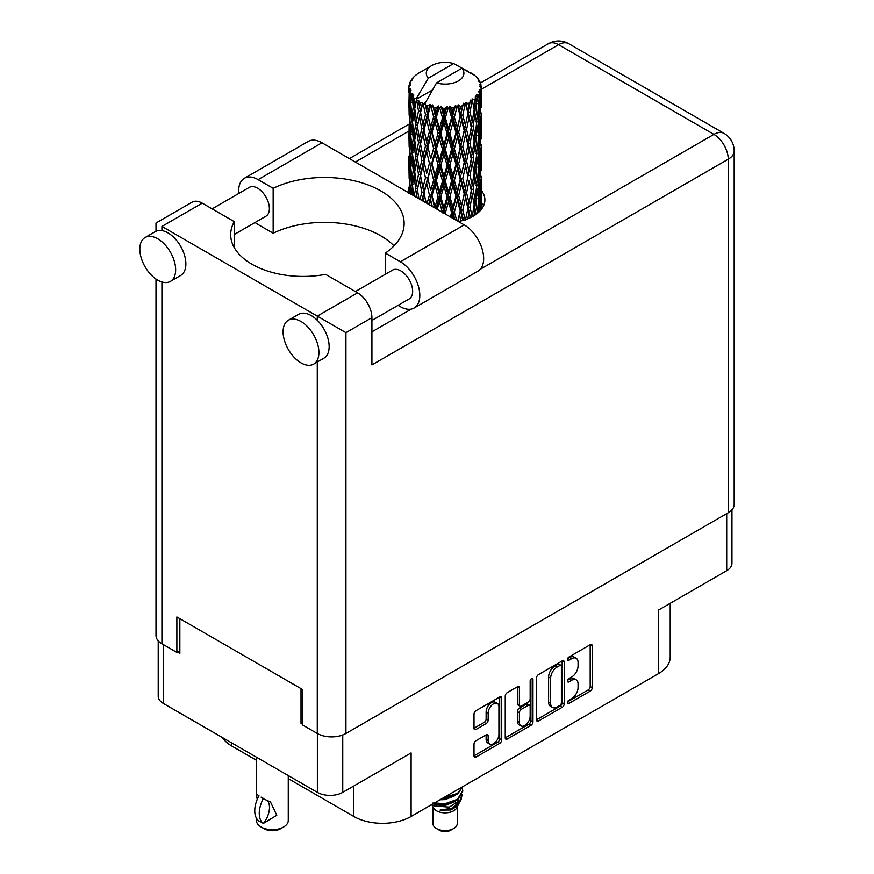 <?xml version="1.0" encoding="UTF-8"?>
<svg xmlns="http://www.w3.org/2000/svg" width="874" height="874" viewBox="0 0 874 874"><rect width="100%" height="100%" fill="white"/><g stroke="black" fill="none" stroke-linecap="round" stroke-linejoin="round"><path stroke-width="1.31" d="M497.339 703.417L495.296 702.237A7.604 4.392 120 0 0 491.494 702.609A7.604 4.392 120 0 0 486.119 711.917L488.173 713.097A7.604 4.392 120 0 1 493.548 703.789A7.604 4.392 120 0 1 497.339 703.417A7.604 4.392 120 0 1 498.923 706.891L498.923 734.389A7.604 4.392 120 0 1 495.602 742.037A7.604 4.392 120 0 1 489.746 744.069A7.604 4.392 120 0 1 488.173 740.595L488.173 736.006A2.841 1.639 120 0 0 487.583 734.706A2.841 1.639 120 0 0 486.163 734.848L476.013 740.704A2.841 1.639 120 0 0 474.003 744.189L474.003 755.901A2.841 1.639 120 0 0 474.593 757.201A2.841 1.639 120 0 0 476.013 757.059L499.72 743.37A2.841 1.639 120 0 0 501.731 739.896L501.731 698.14A2.841 1.639 120 0 0 501.141 696.84A2.841 1.639 120 0 0 499.72 696.982L476.013 710.671A2.841 1.639 120 0 0 474.003 714.145L474.003 728.293A2.841 1.639 120 0 0 474.593 729.593A2.841 1.639 120 0 0 476.013 729.451L486.163 723.596A2.841 1.639 120 0 0 488.173 720.121L488.173 713.097M531.567 678.595L532.965 679.404A1.988 1.147 120 0 0 532.561 678.497A1.988 1.147 120 0 0 531.567 678.595A1.988 1.147 120 0 0 530.157 681.032L530.157 698.665A2.841 1.639 120 0 1 528.147 702.139L521.417 706.028A2.841 1.639 120 0 1 519.997 706.17A2.841 1.639 120 0 1 519.407 704.87L519.407 687.936A2.841 1.639 120 0 0 518.817 686.636A2.841 1.639 120 0 0 517.397 686.778L519.407 687.936M536.483 678.071L536.483 719.826A2.841 1.639 120 0 0 537.073 721.126A2.841 1.639 120 0 0 538.493 720.984L562.201 707.306A2.841 1.639 120 0 0 564.211 703.821L564.211 662.066A2.841 1.639 120 0 0 563.621 660.766A2.841 1.639 120 0 0 562.201 660.908L538.493 674.597A2.841 1.639 120 0 0 536.483 678.071M571.64 698.599L568.876 700.194A1.988 1.147 120 0 0 567.576 701.953A1.988 1.147 120 0 0 567.881 703.548A1.988 1.147 120 0 0 568.876 703.45L590.223 691.126A2.841 1.639 120 0 0 592.233 687.641L592.233 645.886A2.841 1.639 120 0 0 591.643 644.586A2.841 1.639 120 0 0 590.223 644.728L568.876 657.051A1.988 1.147 120 0 0 567.576 658.81A1.988 1.147 120 0 0 567.881 660.394A1.988 1.147 120 0 0 568.876 660.296L571.64 658.701A9.09 5.244 120 0 1 576.184 658.253A9.09 5.244 120 0 1 578.064 662.416L578.064 665.901A9.09 5.244 120 0 1 571.64 677.033L568.876 678.628A1.988 1.147 120 0 0 567.576 680.376A1.988 1.147 120 0 0 567.881 681.971A1.988 1.147 120 0 0 568.876 681.873L571.64 680.278A9.09 5.244 120 0 1 576.184 679.83A9.09 5.244 120 0 1 578.064 683.992L578.064 687.467A9.09 5.244 120 0 1 571.64 698.599M505.248 737.82L528.912 724.153L530.955 725.344A2.841 1.639 120 0 0 532.965 721.858L532.965 679.404M530.955 725.344L507.259 739.022A2.841 1.639 120 0 1 505.838 739.164A2.841 1.639 120 0 1 505.248 737.864L505.248 696.108A2.841 1.639 120 0 1 507.259 692.634L517.397 686.778M342.75 734.958L342.75 792.368L411.108 752.907L411.108 816.469L658.341 673.734L658.341 610.161L726.698 570.7L726.698 513.628M231.828 742.976L231.828 746.046L256.432 760.26M288.267 778.636L353.806 816.469L353.806 785.988M231.828 746.046A40.521 23.39 180 0 1 222.433 737.547M670.205 603.311L670.205 657.193A40.521 23.39 180 0 1 658.341 673.734M411.108 816.469A40.521 23.39 180 0 1 353.806 816.469M342.75 792.368A17.95 10.357 180 0 1 317.371 792.368L163.471 703.515A17.95 10.357 180 0 1 158.216 696.185L158.216 640.828M302.338 722.59L301.006 723.366L302.338 724.131M301.006 723.366L301.006 688.625M177.488 652.048L179.847 653.413L179.847 618.672M576.184 679.83L574.142 678.65A9.09 5.244 120 0 0 569.597 679.098L571.64 680.278M567.63 680.234L569.597 679.098M576.184 658.253L574.142 657.073A9.09 5.244 120 0 0 569.597 657.521L571.64 658.701M567.63 658.657L569.597 657.521M567.63 701.811L588.18 689.947A2.841 1.639 120 0 0 590.179 686.461L590.179 644.75M536.483 719.783L560.147 706.126A2.841 1.639 120 0 0 562.157 702.641L562.157 660.93M559.983 705.329A1.988 1.147 120 0 0 561.392 702.893L561.392 666.25A1.988 1.147 120 0 0 560.988 665.332A1.988 1.147 120 0 0 559.983 665.431L557.077 667.113A9.09 5.244 120 0 0 550.642 678.246L550.642 703.297A9.09 5.244 120 0 0 552.532 707.459A9.09 5.244 120 0 0 557.077 707.011L559.983 705.329M560.988 665.332L558.934 664.153A1.988 1.147 120 0 0 557.94 664.251L559.983 665.431M552.532 707.459L550.478 706.279A9.09 5.244 120 0 1 548.599 702.117L548.599 677.066A9.09 5.244 120 0 1 555.034 665.933L557.94 664.251M517.364 686.8L517.364 703.69A2.841 1.639 120 0 0 517.954 704.99L519.997 706.17M530.922 679.142L530.922 720.679L532.965 721.858M519.407 722.437A7.604 4.392 120 0 0 520.98 725.923A7.604 4.392 120 0 0 526.836 723.88A7.604 4.392 120 0 0 530.157 716.232L530.157 706.553A2.841 1.639 120 0 0 529.568 705.252A2.841 1.639 120 0 0 528.147 705.384L521.417 709.273A2.841 1.639 120 0 0 519.407 712.758L519.407 722.437L517.364 721.258A7.604 4.392 120 0 0 518.938 724.732L520.98 725.923M529.568 705.252L527.525 704.062A2.841 1.639 120 0 0 526.104 704.204L528.147 705.384M517.364 721.258L517.364 711.567A2.841 1.639 120 0 1 519.375 708.093L526.104 704.204M528.912 724.153A2.841 1.639 120 0 0 530.922 720.679M489.746 744.069L487.703 742.889A7.604 4.392 120 0 1 486.119 739.404L486.119 734.87M474.003 728.25L484.12 722.416A2.841 1.639 120 0 0 486.119 718.941L486.119 711.917M474.003 755.857L497.677 742.19A2.841 1.639 120 0 0 499.688 738.716L499.688 697.004M731.953 509.782L731.953 563.369A17.95 10.357 180 0 1 726.698 570.7M393.988 245.867A79.6 45.951 0 0 0 273.158 233.227L258.125 224.542A27.498 15.874 60 0 1 255.055 222.488M238.81 193.438A27.498 15.874 60 0 1 238.678 190.871A27.498 15.874 60 0 1 244.381 178.285A27.498 15.874 60 0 1 258.125 179.64L321.982 142.779A27.498 15.874 60 0 0 308.238 141.413L244.381 178.285M318.912 352.506A25.324 14.618 -120 0 0 307.856 327.029A25.324 14.618 -120 0 0 288.344 320.234A25.324 14.618 -120 0 0 283.1 331.836A25.324 14.618 -120 0 0 294.145 357.324A25.324 14.618 -120 0 0 313.668 364.108A25.324 14.618 -120 0 0 318.912 352.506M313.668 364.108L323.893 358.198A25.324 14.618 -120 0 0 329.148 346.607A25.324 14.618 -120 0 0 317.273 320.277A25.324 14.618 -120 0 0 298.569 314.334L288.344 320.234M175.652 269.793A25.324 14.618 -120 0 0 164.596 244.316A25.324 14.618 -120 0 0 145.073 237.531A25.324 14.618 -120 0 0 139.829 249.123A25.324 14.618 -120 0 0 150.885 274.611A25.324 14.618 -120 0 0 170.408 281.395A25.324 14.618 -120 0 0 175.652 269.793M170.408 281.395L180.634 275.485A25.324 14.618 -120 0 0 185.878 263.893A25.324 14.618 -120 0 0 161.93 230.594A25.324 14.618 -120 0 0 155.31 231.621L145.073 237.531M458.424 221.548A39.8 22.975 0 0 0 473.227 216.151A39.8 22.975 0 0 0 484.884 199.906A39.8 22.975 0 0 0 481.268 190.335M481.246 202.134A39.8 22.975 180 0 1 483.541 205.816M212.12 208.853L249.298 187.386A16.639 9.614 60 0 1 262.124 191.843A16.639 9.614 60 0 1 269.378 208.591A16.639 9.614 60 0 1 265.936 216.206L234.287 234.483M355.379 291.555L392.557 270.099A16.639 9.614 60 0 1 405.383 274.556A16.639 9.614 60 0 1 412.648 291.304A16.639 9.614 60 0 1 409.196 298.919L371.92 320.441M273.158 233.227L273.158 188.325L258.125 179.64M155.998 231.26L155.998 223.012L192.127 202.156A20.266 11.701 60 0 1 202.255 203.15L161.93 226.432C154.206 221.974 154.206 221.974 161.93 226.432L345.929 332.655L345.929 733.461A20.266 11.701 180 0 1 317.273 733.461L302.338 724.841L302.338 689.389L176.876 616.957L176.876 652.408L161.93 643.777A20.266 11.701 180 0 1 155.998 635.507L155.998 279.035M317.273 320.277L317.273 316.115L357.597 292.834L325.565 274.349A72.356 41.777 0 0 1 230.692 234.647A72.356 41.777 0 0 1 234.287 221.646L202.255 203.15M357.597 292.834A20.266 11.701 60 0 1 371.92 317.655L371.92 364.917L728.239 159.199L728.239 512.743L345.929 733.461M176.876 652.408L179.847 650.693M480.285 269.268L713.905 134.388A20.266 11.701 60 0 1 728.239 159.199A20.266 11.701 180 0 0 734.171 150.929L734.171 504.473A20.266 11.701 180 0 1 728.239 512.743M408.912 190.324A39.8 22.975 0 0 0 407.59 192.204M234.287 247.648L234.287 221.646M385.336 274.272L385.336 253.078L400.368 261.763A27.498 15.874 60 0 1 418.329 285.995A27.498 15.874 60 0 1 414.112 308.03A27.498 15.874 60 0 1 400.368 306.665L398.074 305.343M400.368 261.763L464.225 224.902A27.498 15.874 60 0 1 482.186 249.123A27.498 15.874 60 0 1 477.969 271.159L414.112 308.03M385.336 253.078A79.6 45.951 0 0 0 404.138 223.416A79.6 45.951 0 0 0 358.045 181.737A79.6 45.951 0 0 0 273.158 188.325M464.225 224.902L321.982 142.779M432.925 806.888L432.925 823.57A12.16 7.014 0 0 0 436.487 828.53L439.556 830.3A7.811 4.512 0 0 0 450.613 830.3L453.682 828.53A12.16 7.014 0 0 0 457.244 823.57L457.244 806.888M439.556 830.3L436.487 828.53A12.16 7.014 0 0 0 453.682 828.53M431.701 804.583L433.46 807.893A12.16 7.014 0 0 0 436.487 810.799A12.16 7.014 0 0 0 456.709 807.893L459.374 802.627M456.829 804.025A12.16 7.014 0 0 0 454.841 801.655M431.985 804.43L434.312 805.992L449.367 807.095L461.166 799.481L460.205 801.316L451.891 808.199L440.048 810.1L450.569 809.99L458.861 803.84M461.264 796.159L460.806 799.939M461.166 799.481L462.073 794.597M434.312 803.075A17.655 10.193 0 0 0 438.333 804.419L445.084 804.451L457.572 799.994L462.728 790.937M434.586 802.922L445.084 803.719L457.572 799.251L462.739 790.566L462.335 787.987M441.873 798.716L445.084 798.552L457.572 794.084L462.63 786.731M443.205 797.94L457.572 793.341L462.455 786.829M419.498 106.825L418.58 101.635A36.184 20.889 0 0 0 419.498 102.182A36.184 20.889 0 0 0 420.46 102.717L419.498 106.825L420.525 111.173L419.498 116.69L421.803 128.817L419.498 138.474L417.39 126.26L422.612 103.788L422.459 102.629L420.46 102.717M417.39 126.26L419.498 116.69M419.498 170.146L417.39 157.932L420.525 142.823L419.498 148.372L421.803 160.488L419.498 170.146L420.525 174.505L419.498 180.044L421.803 192.138L420.066 199.403M417.39 157.932L419.498 148.372M418.952 198.759L417.39 189.592L422.907 165.929L425.463 177.87L422.907 187.724L420.525 175.663M417.39 189.592L419.498 180.044M409.032 85.663A36.184 20.889 0 0 1 409.108 85.237L410.671 83.543L409.513 83.609A36.184 20.889 0 0 1 410.092 82.112L411.96 80.211L410.922 80.55A36.184 20.889 0 0 1 411.173 80.135L412.91 78.693L412.266 78.627A36.184 20.889 0 0 1 413.478 77.262L414.953 75.852A36.184 20.889 0 0 1 415.379 75.492L417.084 74.192A36.184 20.889 0 0 1 418.843 73.034L431.778 65.561A18.813 10.859 0 0 0 428.336 78.179L416.745 97.899L414.637 98.707L413.948 102.684L413.293 97.385L413.795 94.938L412.036 95.911L413.249 106.912L411.883 116.166L410.769 103.602L411.73 95.506L412.681 93.452L410.736 93.977L410.343 97.877L409.993 92.502L411.031 90.164L409.414 90.896L409.972 102.029L409.349 111.14L409.294 90.47L410.594 88.569L408.988 88.842L408.923 92.71L408.901 87.302L410.398 85.149L409.032 85.663L408.999 87.16M408.901 87.302A36.184 20.889 0 0 0 408.901 87.422A36.184 20.889 0 0 0 408.988 88.842M409.993 92.502A36.184 20.889 0 0 0 410.736 93.977M413.293 97.385A36.184 20.889 0 0 0 414.637 98.707M468.398 72.553L468.289 71.395A36.184 20.889 0 0 0 466.246 70.477L453.65 63.562A18.813 10.859 0 0 0 431.778 65.561M481.192 202.375L481.246 180.437M480.733 210.121L481.104 198.901L481.257 209.487M480.831 197.983L481.104 198.901M471.02 73.285L470.933 72.804A36.184 20.889 0 0 0 470.398 72.498L469.644 72.52M481.192 170.725L481.246 148.755M481.268 176.308L481.104 189.013L481.268 176.308M480.94 194.782L480.394 207.433L479.575 198.3L480.394 185.649L480.94 194.782M478.351 212.524L479.127 204.013L479.87 211.071M478.46 201.523L479.127 204.013M479.728 209.607L480.394 207.433M479.575 198.3L477.761 198.791M479.902 183.922L480.394 185.649M480.711 190.303L481.104 189.013M480.678 179.902L478.985 180.525M480.831 166.322L481.104 167.24M476.472 77.371L476.417 76.978A36.184 20.889 0 0 0 476.035 76.595L474.462 75.23A36.184 20.889 0 0 0 474.429 75.197A36.184 20.889 0 0 0 472.834 74.017L472.299 74.006M470.933 72.804L470.835 73.962M432.269 90.088L416.537 99.177L416.745 97.899M416.264 100.051A36.184 20.889 0 0 0 416.734 100.39L418.515 111.173L416.494 120.678L414.691 108.321L416.537 99.177M418.58 101.635L418.733 100.477L416.734 100.39M422.612 103.788A36.184 20.889 0 0 0 423.213 104.05L425.463 114.538L422.907 124.381L420.525 112.331M474.429 75.197L461.833 68.292L436.519 82.91L424.72 103.897L423.213 104.05M481.192 139.053L481.246 117.116M481.268 144.658L481.104 157.342L481.268 144.658M480.94 163.099L480.394 175.772L479.575 166.617L480.394 153.988L480.94 163.099M480.055 181.497L479.127 194.126L477.936 184.895L479.127 172.353L480.055 181.497M478.613 199.84L477.324 212.349L475.784 203.052L477.324 190.576L478.613 199.84M473.97 215.714L475.008 208.678L476.035 214.349M476.417 76.978L477.739 78.42A36.184 20.889 0 0 1 478.799 79.829L478.023 79.873L479.717 81.38A36.184 20.889 0 0 1 479.935 81.795L478.799 81.424L480.591 83.391A36.184 20.889 0 0 1 481.006 84.909L479.728 84.8L481.235 86.548A36.184 20.889 0 0 1 481.257 86.974L479.815 86.417L481.203 88.613L481.104 94.021L480.951 90.142L479.258 89.814L480.471 91.759L480.94 99.767L480.394 112.429L479.575 103.285L480.307 92.185L478.646 91.399L479.553 93.769L479.127 99.123L478.657 95.211L476.647 94.611L478.613 104.836L477.324 117.356L475.784 108.048L477.149 97.09L475.369 96.053L475.008 103.788L474.243 99.789L472.047 98.882L472.692 102.094L472.047 98.882M436.519 82.91A18.813 10.859 0 0 0 458.391 80.921A18.813 10.859 0 0 0 461.833 68.292M425.54 104.989A36.184 20.889 0 0 0 427.823 105.776L426.665 110.026L424.939 102.629M430.369 106.497A36.184 20.889 0 0 0 431.068 106.672L433.635 116.81L430.718 127.047L427.899 115.368L430.369 106.497L430.019 104.301L427.823 105.776M433.723 107.251A36.184 20.889 0 0 0 436.279 107.677L434.99 112.112L432.586 104.946L431.068 106.672M439.054 108.015A36.184 20.889 0 0 0 439.797 108.081L442.528 117.826L439.425 128.5L436.366 117.258L439.054 108.015L438.278 105.896L436.279 107.677M442.615 108.256A36.184 20.889 0 0 0 445.281 108.3L443.948 112.932L442.615 108.256L441.042 106.147L439.797 108.081M448.111 108.234A36.184 20.889 0 0 0 448.865 108.19L451.585 117.542L448.493 128.664L445.369 117.881L448.111 108.234L446.953 106.257L445.281 108.3M451.672 107.95A36.184 20.889 0 0 0 454.272 107.622L452.972 112.44L451.672 107.95L449.749 106.104L448.865 108.19M456.982 107.141A36.184 20.889 0 0 0 457.692 106.999L460.237 115.958L457.342 127.528L454.36 117.182L456.982 107.141L455.518 105.361L454.272 107.622M460.314 106.366A36.184 20.889 0 0 0 462.685 105.667L461.505 110.659L460.314 106.366L458.162 104.814L457.692 106.999M465.11 104.814A36.184 20.889 0 0 0 465.733 104.574L467.929 113.194L465.416 125.146L462.761 115.215L465.11 104.814L463.438 103.263L462.685 105.667M467.994 103.58A36.184 20.889 0 0 0 469.993 102.564L469.01 107.721L467.994 103.58L465.744 102.356L465.733 104.574M471.971 101.395A36.184 20.889 0 0 0 472.473 101.067L474.189 109.403L472.222 121.683L470.059 112.101L471.971 101.395L470.19 100.095L469.993 102.564M474.243 99.789A36.184 20.889 0 0 0 475.74 98.511M478.657 95.211A36.184 20.889 0 0 0 479.553 93.769M480.951 90.142A36.184 20.889 0 0 0 481.203 88.613M474.134 204.778L475.008 208.678M476.931 213.693L477.324 212.349M475.784 203.052L473.806 203.271L475.008 198.791L473.14 189.341L475.008 177.018L476.647 186.359L475.008 198.791M476.527 187.364L477.324 190.576M478.253 197.043L479.127 194.126M477.936 184.895L476.035 185.255L477.324 180.7L475.784 171.38L477.324 158.915L478.613 168.169L477.324 180.7M478.46 169.862L479.127 172.353M479.728 177.946L480.394 175.772M479.575 166.617L477.761 167.12M479.902 152.262L480.394 153.988M480.711 158.62L481.104 157.342M480.678 148.252L478.985 148.875M480.831 134.651L481.104 135.557M479.99 82.724L479.935 81.795M478.712 80.484L478.799 79.829M481.192 107.382L481.257 86.974M481.268 112.986L481.104 125.67L481.268 112.986M480.94 131.428L480.394 144.112L479.575 134.946L480.394 122.327L480.94 131.428M480.055 149.847L479.127 162.444L477.936 153.245L479.127 140.67L480.055 149.847M474.189 204.407L472.222 216.686L470.059 207.116L472.222 194.913L474.189 204.407M467.787 218.784L469.01 212.601L470.223 217.713M470.059 207.116L468.049 207.04L470.409 217.626M465.416 220.15L462.761 210.219L465.416 198.376L469.01 212.601M473.14 189.341L471.141 189.407L472.244 194.924L471.141 189.407L472.222 185.026L470.059 175.434L472.222 163.241L472.692 165.448L474.189 172.735L472.222 185.026M474.134 173.107L475.008 177.018M475.784 171.38L473.806 171.599L475.008 167.109L473.14 157.681L475.008 145.335L476.647 154.698L475.008 167.109M476.527 155.714L477.324 158.915M478.253 165.372L479.127 162.444M477.936 153.245L476.035 153.595L477.324 149.039L475.784 139.698L477.324 127.254L478.613 136.486L477.324 149.039M478.46 138.179L479.127 140.67M479.728 146.286L480.394 144.112M479.575 134.946L477.761 135.437M479.902 120.601L480.394 122.327M480.7 126.959L481.104 125.67M480.678 116.581L478.985 117.203M480.831 102.979L481.104 103.886M480.951 86.209L481.006 84.909M480.055 118.176L479.127 130.783L477.936 121.573L479.127 108.999L480.055 118.176M471.261 190.565L469.01 202.713L466.574 192.946L469.01 180.94L471.261 190.565L469.01 180.94M467.929 208.198L465.536 219.614M460.15 221.177L461.505 215.55L462.859 220.467M462.761 210.219L460.849 209.869L463.559 220.259M456.785 220.609L454.36 212.185L457.342 200.747L460.237 210.962L460.849 209.869L461.505 215.55M466.574 192.946L464.607 192.739L468.049 207.04L469.01 202.713M464.236 193.875L461.505 205.663L458.664 195.514L461.505 183.89L464.236 193.875L464.607 192.739L465.416 198.376M470.059 175.434L468.049 175.368L469.01 171.042L466.574 161.297L469.01 149.268L471.261 158.915L469.01 171.042M473.14 157.681L471.141 157.757L472.692 165.448M471.261 158.915L472.222 163.241M474.134 141.424L475.008 145.335M475.784 139.698L473.806 139.916L475.008 135.448L473.14 126.009L475.008 113.664L476.647 123.026L475.008 135.448M476.527 124.042L477.324 127.254M478.253 133.7L479.127 130.783M477.936 121.573L476.035 121.934L477.324 117.356M478.46 106.519L479.127 108.999M479.728 114.614L480.394 112.429M479.575 103.285L477.761 103.788M480.711 95.299L481.104 94.021M474.189 141.053L472.222 153.365L470.059 143.762L472.222 131.592L474.189 141.053M467.929 176.526L465.416 188.489L462.761 178.547L465.416 166.705L467.929 176.526L464.607 161.078L465.416 166.705M460.237 210.962L457.692 221.133M452.721 218.26L452.983 217.32L453.355 218.62M454.36 212.185L452.666 211.563L454.873 219.494M445.762 214.239L445.369 212.885L448.493 201.894L451.585 212.546L452.666 211.563L452.972 217.32M458.664 195.514L456.851 195.011L460.849 209.869L461.505 205.663M455.999 196.06L452.972 207.433L449.902 196.847L452.972 185.659L455.999 196.06L456.851 195.011L457.342 200.747M462.761 178.547L460.849 178.187L464.607 192.739L465.416 188.489M460.237 179.29L457.342 190.871L454.36 180.514L457.342 169.086L460.237 179.29L460.849 178.187L461.505 183.89M466.574 161.297L464.607 161.078L465.416 156.828L462.761 146.876L465.416 135.055L467.929 144.844L465.416 156.828M470.059 143.762L468.049 143.686L471.141 157.757L472.222 153.365M467.929 144.844L469.01 149.268M473.14 126.009L471.141 126.085L472.703 133.809M471.261 127.243L469.01 139.381L466.574 129.625L469.01 117.597L472.222 131.592M474.134 109.763L475.008 113.664M475.784 108.048L473.806 108.267L475.008 103.788M478.253 102.05L479.127 99.123M464.236 162.214L461.505 173.981L458.664 163.853L461.505 152.207L464.236 162.214L464.607 161.078L461.505 173.981M451.585 212.546L450.383 216.905M445.369 212.885L443.992 212.043L444.374 213.442M437.219 209.312L439.425 201.73L442.528 212.83L443.992 212.043L443.981 213.212M449.902 196.847L448.351 196.115L452.666 211.563L452.972 207.433M447.073 197.011L443.948 207.925L440.835 196.89L443.948 186.151L447.073 197.011L448.351 196.115L448.493 201.894M454.36 180.514L452.666 179.891L456.851 195.011L457.342 190.871M451.585 180.874L448.493 192.007L445.369 181.213L448.493 170.222L451.585 180.874L452.666 179.891L452.972 185.659M458.664 163.853L456.851 163.362L460.849 178.187L451.148 217.342M455.999 164.41L452.972 175.761L449.902 165.197L452.972 153.977L455.999 164.41L456.851 163.362L457.342 169.086M462.761 146.876L460.849 146.515L464.607 161.078L466.487 151.825M460.237 147.619L457.342 159.199L454.36 148.842L457.342 137.426L460.237 147.619L460.849 146.515L461.505 152.207M466.574 129.625L464.607 129.407L468.049 143.686L469.01 139.381M464.236 130.554L461.505 142.32L458.664 132.182L461.505 120.536L464.236 130.554L464.607 129.407L465.416 135.055M470.059 112.101L468.049 112.036L471.141 126.085L472.222 121.683M467.929 113.194L469.01 117.597M440.835 196.89L439.655 195.951L443.992 212.043L443.948 207.925M438.027 196.639L434.99 207.105L432.029 195.634L434.99 185.332L438.027 196.639L439.655 195.951L439.425 201.73M445.369 181.213L443.992 180.361L448.351 196.115L448.493 192.007M442.528 181.158L439.425 191.843L436.366 180.59L439.425 170.059L442.528 181.158L443.992 180.361L443.948 186.151M449.902 165.197L448.351 164.454L452.666 179.891L452.972 175.761M447.073 165.35L443.948 176.253L440.835 165.241L443.948 154.48L447.073 165.35L448.351 164.454L448.493 170.222M454.36 148.842L452.666 148.219L456.851 163.362L457.342 159.199M451.585 149.192L448.493 160.346L445.369 149.53L448.493 138.573L451.585 149.192L452.666 148.219L452.972 153.977M458.664 132.182L456.851 131.69L460.849 146.515L461.505 142.32M455.999 132.739L452.972 144.09L449.902 133.525L452.972 122.305L455.999 132.739L456.851 131.69L457.342 137.426M462.761 115.215L460.849 114.855L464.607 129.407L465.416 125.146M460.237 115.958L460.849 114.855L461.505 120.536M465.744 102.356L468.049 112.036L469.01 107.721M429.44 204.822L430.718 200.266L432.259 206.45M432.029 195.634L434.509 207.739M426.195 202.943L424.054 193.143L426.665 183.256L429.429 194.978L431.286 194.552L430.718 200.266M435.088 208.078L434.99 207.105M436.366 180.59L435.394 179.574L439.655 195.951L439.425 191.843M433.635 180.142L430.718 190.39L427.899 178.711L430.718 168.595L433.635 180.142L435.394 179.574L434.99 185.332M440.835 165.241L439.655 164.301L443.992 180.361L443.948 176.253M438.027 164.978L434.99 175.434L432.029 163.973L434.99 153.66L438.027 164.978L439.655 164.301L439.425 170.059M445.369 149.53L443.992 148.689L448.351 164.454L448.493 160.346M442.528 149.487L439.425 160.182L436.366 148.919L439.425 138.409L442.528 149.487L443.992 148.689L443.948 154.48M449.902 133.525L448.351 132.793L452.666 148.219L452.972 144.09M447.073 133.678L443.948 144.581L440.835 133.569L443.948 122.808L447.073 133.678L448.351 132.793L448.493 138.573M454.36 117.182L452.666 116.559L456.851 131.69L457.342 127.528M451.585 117.542L452.666 116.559L452.972 122.305M458.162 104.814L460.849 114.855L461.505 110.659M429.429 194.978L427.091 203.456M422.153 200.616L422.907 197.6L423.726 201.523M424.054 193.143L426.02 202.844M421.803 192.138L423.792 191.996L422.907 197.6M427.899 178.711L430.718 190.39M425.463 177.87L427.408 177.586L426.665 183.256M432.029 163.973L435.394 179.574L434.99 175.434M429.429 163.329L426.665 173.347L424.054 161.493L426.665 151.573L429.429 163.329L431.286 162.903L430.718 168.595M436.366 148.919L435.394 147.903L439.655 164.301L439.425 160.182M433.635 148.46L430.718 158.718L427.899 147.029L430.718 136.945L433.635 148.46L435.394 147.903L434.99 153.66M440.835 133.569L439.655 132.63L443.992 148.689L443.948 144.581M438.027 133.307L434.99 143.762L432.029 132.302L434.99 121.989L438.027 133.307L439.655 132.63L439.425 138.409M445.369 117.881L443.992 117.029L448.351 132.793L448.493 128.664M442.528 117.826L443.992 117.029L443.948 122.808M449.749 106.104L452.666 116.559L452.972 112.44M415.882 196.989L416.494 193.897L417.095 197.688M417.401 189.647L416.494 193.897M423.529 190.608L422.907 187.724M424.054 161.493L426.665 173.347M421.803 160.488L423.792 160.335L422.907 165.929M427.899 147.029L430.718 158.718M425.463 146.198L422.907 156.053L420.525 143.981L422.907 134.279L425.463 146.198L427.408 145.903L426.665 151.573M432.029 132.302L435.394 147.903L434.99 143.762M429.429 131.657L426.665 141.686L424.054 129.822L426.665 119.902L429.429 131.657L431.286 131.231L430.718 136.945M436.366 117.258L435.394 116.242L439.655 132.63L439.425 128.5M433.635 116.81L435.394 116.242L434.99 121.989M441.042 106.147L443.992 117.029L443.948 112.932M418.515 174.505L416.494 184.021L414.691 171.654L416.494 162.225L418.515 174.505L420.525 174.505L423.792 160.335L422.907 156.053M413.697 195.732L412.473 185.19L413.948 175.903L415.653 188.292L414.232 196.038M411.25 194.312L411.883 189.396L412.462 195.011M412.615 186.533L411.883 189.396M415.653 188.292L417.641 188.434L416.494 184.021M414.789 172.342L413.948 175.903M417.401 157.986L416.494 162.225M423.519 158.948L423.792 160.335L427.408 145.903L426.665 141.686M420.525 143.981L419.498 138.474M424.054 129.822L427.408 145.903L431.286 131.231L430.718 127.047M421.803 128.817L423.792 128.675L422.907 134.279M427.899 115.368L431.286 131.231L435.394 116.242L434.99 112.112M425.463 114.538L427.408 114.254L426.665 119.902M432.586 104.946L435.394 116.242L438.278 105.896M418.515 142.823L416.494 152.349L414.691 139.982L416.494 130.576L418.515 142.823L420.525 142.823L423.792 128.675L422.907 124.381M415.653 156.643L413.948 166.005L412.473 153.54L413.948 144.232L415.653 156.643L417.641 156.785L416.494 152.349M413.249 170.244L411.883 179.509L410.769 166.934L411.883 157.724L413.249 170.244L415.194 170.528L413.948 166.005M411.348 183.682L410.343 192.881L409.6 180.219L410.343 171.096L411.348 183.682L413.205 184.108M408.999 193.471L409.349 184.359L409.775 193.46M409.742 183.027L409.349 184.359M410.682 193.984L410.343 192.881M410.933 168.988L410.343 171.096M412.834 182.753L411.883 179.509M412.615 154.884L411.883 157.724M414.789 140.67L413.948 144.232M417.401 126.326L416.494 130.576M423.519 127.243L423.792 128.675L427.408 114.254L426.665 110.026M424.961 102.761L427.408 114.254L430.019 104.301M415.653 124.971L413.948 134.345L412.473 121.868L413.948 112.56L415.653 124.971L417.641 125.113L416.494 120.678M413.249 138.562L411.883 147.848L410.769 135.262L411.883 126.064L413.249 138.562L415.194 138.857L413.948 134.345M411.348 152.032L410.343 161.198L409.6 148.569L410.343 139.425L411.348 152.032L413.205 152.458M409.972 165.361L409.349 174.483L409.349 152.699L409.972 165.361L411.73 165.918M409.152 178.602L408.923 165.929L409.698 178.831M408.934 187.724L408.912 192.968M409.163 188.467L408.923 187.702M409.895 176.231L409.349 174.483M409.742 151.366L409.349 152.699M411.119 163.766L410.343 161.198M410.933 137.305L410.343 139.425M412.834 151.104L411.883 147.848M412.615 123.212L411.883 126.064M414.789 109.01L413.948 112.56M418.515 111.173L420.525 111.173L422.459 102.629M411.348 120.361L410.343 129.538L409.6 116.898L410.343 107.753L411.348 120.361L413.205 120.787M409.972 133.689L409.349 142.823L409.349 121.038L409.972 133.689L411.73 134.246M409.152 146.952L408.923 134.257L409.698 147.182M408.934 156.042L408.977 165.765M409.163 156.785L408.923 156.031M409.895 144.571L409.349 142.823M409.742 119.705L409.349 121.038M411.119 132.094L410.343 129.538M410.933 105.645L410.343 107.753M412.834 119.421L411.883 116.166M453.65 63.562L428.336 78.179M413.249 106.912L415.194 107.196L413.948 102.684M409.152 115.281L408.923 102.586L409.698 115.51M409.163 125.124L408.977 134.093M409.895 112.899L409.349 111.14M409.972 102.029L411.73 102.586M411.119 100.444L410.343 97.877M409.163 93.463L408.977 102.422M409.513 83.609L409.578 84.712M410.922 80.55L410.856 81.326M438.333 804.419L432.947 802.977M450.569 809.99L454.797 807.62L457.572 804.659M458.457 802.802L458.828 798.989M458.784 799.797L458.675 799.12M440.059 799.765L445.084 799.612L454.983 795.668M457.135 803.818L458.828 799.065M433.351 803.632L435.372 804.67L445.084 805.522L454.983 801.578M446.953 106.257L421.814 200.419M455.518 105.361L428.675 204.374M463.438 103.263L452.666 148.219L436.115 208.668M466.487 120.164L456.851 163.362L443.708 213.059M466.487 183.529L458.14 221.384M466.476 215.212L465.602 219.593M288.267 775.566L288.267 820.489A15.918 9.188 180 0 1 283.602 826.99L280.532 828.76A11.581 6.686 180 0 1 264.167 828.76L261.097 826.99A15.918 9.188 180 0 1 256.432 820.489L256.432 818.184M257.196 799.393L256.432 793.974L259.065 795.897M258.726 796.094A23.303 13.449 120 0 0 258.726 820.872L263.577 823.275A17.95 10.357 -60 0 0 266.941 800.136M263.227 823.472A23.303 13.449 -60 0 1 263.227 798.694L270.492 801.982L276.785 815.267L263.577 823.275M283.602 826.99A15.918 9.188 180 0 1 261.097 826.99L264.167 828.76M263.227 798.694L261.097 797.164L263.577 798.497M317.371 792.368L317.371 733.526M163.471 644.662L163.471 703.515M567.466 681.064L568.876 681.873M567.466 659.488L568.876 660.296M590.223 644.728L592.233 645.886M590.179 686.461L592.233 687.641M588.18 689.947L590.223 691.126M567.466 702.63L568.876 703.45M562.201 660.908L564.211 662.066M562.157 702.641L564.211 703.821M560.147 706.126L562.201 707.306M536.483 719.826L538.493 720.984M555.034 665.933L557.077 667.113M548.599 677.066L550.642 678.246M548.599 702.117L550.642 703.297M505.248 737.864L507.259 739.022M517.364 703.69L519.407 704.87M519.375 708.093L521.417 709.273M517.364 711.567L519.407 712.758M486.163 734.848L488.173 736.006M486.119 739.404L488.173 740.595M486.119 718.941L488.173 720.121M484.12 722.416L486.163 723.596M474.003 728.293L476.013 729.451M499.72 696.982L501.731 698.14M499.688 738.716L501.731 739.896M497.677 742.19L499.72 743.37M474.003 755.901L476.013 757.059M317.273 733.461L317.273 362.022M161.93 226.432L161.93 230.594M161.93 281.985L161.93 643.777M734.171 150.929A20.266 20.266 0 0 0 724.033 133.383A20.266 11.701 120 0 0 713.905 134.388L558.573 44.705L481.268 89.334M408.923 131.1L355.347 162.04M371.92 331.836L411.315 309.09M371.92 317.655L345.929 332.655M548.435 43.7A20.266 11.701 60 0 1 558.573 44.705A20.266 11.701 120 0 1 568.701 43.7A20.266 20.266 0 0 0 548.435 43.7L480.285 83.052M408.923 124.25L349.403 158.609M724.033 133.383L568.701 43.7M462.739 791.309L462.739 790.566M481.268 198.911L481.268 185.059M481.268 167.262L481.268 153.387M481.268 135.59L481.268 121.726M481.268 103.908L481.268 90.066M472.692 197.087L472.244 194.924M256.432 757.179L256.432 793.974"/></g></svg>

